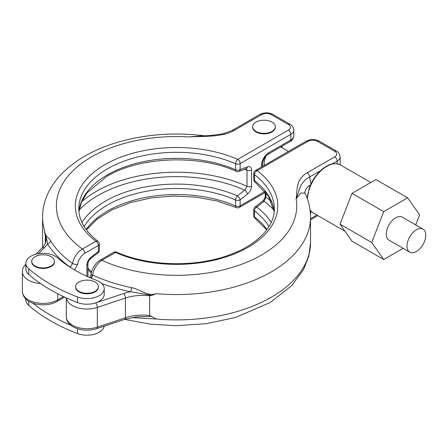 <?xml version="1.0" encoding="UTF-8"?>
<svg xmlns="http://www.w3.org/2000/svg" width="448" height="448" viewBox="0 0 448 448"><rect width="100%" height="100%" fill="white"/><g stroke="black" fill="none" stroke-linecap="round" stroke-linejoin="round"><path stroke-width="0.67" d="M78.938 291.334A11.379 6.569 0 0 0 91.342 292.757A11.379 6.569 0 0 0 98.364 286.686A11.379 6.569 0 0 0 95.032 282.044A11.379 6.569 0 0 0 82.628 280.616A11.379 6.569 0 0 0 75.606 286.686A11.379 6.569 0 0 0 78.938 291.334M75.606 286.686L75.606 287.218A11.379 6.569 0 0 0 78.938 291.866A11.379 6.569 0 0 0 91.342 293.289A11.379 6.569 0 0 0 98.364 287.218L98.364 286.686M51.139 256.698A11.379 6.569 180 0 1 54.471 261.346A11.379 6.569 180 0 1 47.449 267.417A11.379 6.569 180 0 1 35.045 265.994A11.379 6.569 180 0 1 31.713 261.346A11.379 6.569 180 0 1 38.735 255.276A11.379 6.569 180 0 1 51.139 256.698M54.471 261.346L54.471 261.878A11.379 6.569 180 0 1 47.449 267.949A11.379 6.569 180 0 1 35.045 266.521A11.379 6.569 180 0 1 31.713 261.878L31.713 261.346M416.394 251.479A13.278 7.666 -60 0 1 409.752 252.14A13.278 7.666 -60 0 1 407.719 241.5A13.278 7.666 -60 0 1 416.394 229.802A13.278 7.666 -60 0 1 423.03 229.141A13.278 7.666 -60 0 1 425.068 239.781A13.278 7.666 -60 0 1 416.394 251.479M409.752 252.14L389.026 240.173A13.278 7.666 -60 0 1 386.988 229.533A13.278 7.666 -60 0 1 395.662 217.834A13.278 7.666 -60 0 1 402.304 217.174L423.03 229.141M415.699 224.907L419.597 214.855L407.63 197.831L383.695 211.646L371.728 242.491L383.695 259.515L403.116 248.304M383.695 211.646L351.999 193.346L340.032 224.19L351.999 241.214L383.695 259.515M371.728 242.491L340.032 224.19M407.63 197.831L375.928 179.53L351.999 193.346M310.744 184.783L309.131 188.406L307.311 198.688M310.862 211.154L310.492 214.967M304.825 193.15L304.786 192.472L305.043 193.178L300.866 193.01L296.117 198.856C297.59 189.991 295.406 179.665 307.154 172.777A3.45 1.994 60 0 1 309.596 176.999C298.978 183.131 299.802 190.238 296.117 198.856A120.182 69.39 0 0 1 234.321 266.784A120.182 69.39 0 0 1 101.898 260.31C96.998 263.687 93.884 268.582 92.562 274.999A3.45 1.77 -65 0 1 91.106 278.158M320.617 170.638L309.596 176.999L310.862 183.512M89.41 277.614L91.118 274.876L92.562 274.999A133.7 77.19 0 0 0 131.628 287.65C139.787 289.139 147.773 296.862 156.234 293.658L151.822 295.394L149.621 295.786L149.621 315.498L156.234 318.998L132.227 317.61M268.979 226.542A97.77 56.448 0 0 0 254.47 210.857A3.45 1.994 180 0 1 253.77 209.658L253.77 215.684A3.45 1.994 0 0 0 254.47 216.888A97.77 56.448 180 0 1 266.974 229.51M66.293 297.914L66.293 316.786C66.209 320.55 68.471 323.893 73.069 326.81C80.338 330.551 88.211 331.173 96.695 328.675L124.813 319.306L136.931 316.814L151.822 316.389M307.154 172.777L334.701 156.873A6.899 3.982 0 0 0 334.701 151.239L317.632 141.383A6.899 3.982 0 0 0 307.877 141.383L257.219 170.632A3.45 1.994 -120 0 0 255.494 170.464A3.45 3.45 0 0 0 253.77 173.449L253.77 179.474A3.45 1.994 0 0 0 254.47 180.678A97.77 56.448 180 0 1 274.187 211.714M101.898 260.31A3.45 1.994 -120 0 0 100.173 260.137L113.691 252.33A3.45 1.994 -120 0 1 115.416 252.504L101.898 260.31M25.85 263.284L25.85 268.918A17.242 9.957 0 0 0 28.706 274.406A172.43 99.551 0 0 0 77.476 302.562A17.242 9.957 0 0 0 95.609 302.882A17.242 9.957 0 0 0 104.227 294.258L104.227 288.624A17.242 9.957 0 0 0 99.176 281.585A17.242 9.957 0 0 0 96.494 280.319A137.945 79.643 180 0 1 57.478 257.796A17.242 9.957 0 0 0 55.283 256.245A17.242 9.957 0 0 0 36.495 254.089A17.242 9.957 0 0 0 25.85 263.284A17.242 9.957 0 0 0 28.706 268.772A172.43 99.551 0 0 0 77.476 296.934A17.242 9.957 0 0 0 95.15 297.394A17.242 9.957 0 0 0 104.227 288.624M151.822 295.394L130.491 291.738A137.077 79.139 180 0 1 101.802 283.534M273.952 210.011A110.953 64.058 -0 0 0 264.118 201.354L256.743 207.094A100.615 58.089 180 0 1 271.191 222.449M265.944 192.662L265.944 197.254A3.45 1.994 180 0 1 265.205 196.022C265.199 196.93 264.454 199.769 262.472 201.191L262.472 201.191A3.45 1.618 -127.9 0 1 264.118 201.354L265.944 197.254A113.803 65.705 180 0 1 271.449 201.65M41.664 268.397A8.966 5.174 0 0 0 44.52 268.397M85.557 293.737A8.966 5.174 0 0 0 88.413 293.737M71.232 267.926A3.45 1.994 -120 0 0 70.37 267.243A137.077 79.139 180 0 1 47.46 243.802C47.18 240.61 46.323 237.227 44.89 233.66L44.134 228.934C45.601 237.871 47.348 235.766 50.641 240.89A3.45 2.654 -31.7 0 1 47.46 243.802A37.934 21.902 180 0 1 44.391 247.705L38.394 253.708M50.641 240.89A133.7 77.19 0 0 0 72.548 263.446C73.931 257.062 77.207 252.263 82.387 249.043A3.45 1.994 60 0 1 84.823 253.271C81.038 255.746 78.635 259.386 77.616 264.191L74.654 269.987M87.92 263.721C88.189 261.548 89.096 259.823 90.653 258.546L90.653 258.546A3.45 1.618 52.1 0 0 90.972 257.236C88.458 259.409 87.102 262.035 86.912 265.126A3.45 1.994 0 0 0 87.92 263.721L87.92 276.774M81.934 222.449A100.615 58.089 180 0 1 105.414 201.113A100.615 58.089 180 0 1 237.35 195.894L244.714 190.148A3.45 1.618 52.1 0 1 247.52 194.057L240.15 199.802A3.45 1.994 180 0 1 235.626 199.982A97.77 56.448 0 0 0 84.146 226.542M246.316 168.666L247.01 170.212A3.45 1.994 0 0 0 251.58 170.055C251.39 167.188 250.034 166.118 247.52 166.852A3.45 2.307 -110.6 0 1 246.294 168.678L246.092 168.543M247.52 194.057C250.034 191.89 251.39 189.258 251.58 186.166L251.58 170.055M45.321 243.163L45.321 235.57L44.89 233.66M261.542 166.97L261.542 165.318A10.343 5.975 -60 0 1 268.862 152.65L290.808 139.978L290.808 134.344L240.15 163.593A3.45 1.994 -120 0 0 237.709 159.37A101.214 58.436 180 0 0 104.989 164.618A101.214 58.436 180 0 0 95.906 241.242L82.387 249.043A120.182 69.39 0 0 1 71.165 172.592A120.182 69.39 0 0 1 188.826 136.909L211.35 135.408L223.328 133.739L232.277 130.368A3.45 1.994 60 0 1 234.002 130.542C222.068 137.323 204.182 136.063 188.826 136.909L203.868 135.716C173.902 132.11 145.146 134.305 117.589 142.296C94.091 149.285 75.376 159.874 61.443 174.065C56.672 179.026 52.746 184.352 49.661 190.042C44.996 198.677 42.638 207.726 42.582 217.202L42.582 242.542A133.98 77.353 0 0 0 42.823 247.156M262.556 133.823A8.966 5.174 0 0 0 265.412 133.823M204.4 135.75L203.868 135.716M90.972 257.236L98.342 251.49A3.45 1.994 0 0 0 99.355 250.085L99.355 244.059A3.45 1.994 180 0 1 98.342 245.465L84.823 253.271M78.938 211.714A97.77 56.448 180 0 1 107.43 174.866A97.77 56.448 180 0 1 235.626 169.803A3.45 1.994 0 0 0 240.15 169.624L247.52 166.852M25.85 298.984L25.85 299.891A17.242 9.957 0 0 0 28.706 305.379A172.43 99.551 0 0 0 77.476 333.536A17.242 9.957 0 0 0 104.149 326.194M264.309 165.374A13.278 7.666 -60 0 1 264.174 163.598A13.278 7.666 -60 0 1 266.106 155.893M81.676 201.65A113.803 65.705 180 0 1 247.01 186.323L244.714 190.148A110.953 64.058 -0 0 0 98.106 195.401A110.953 64.058 -0 0 0 79.173 210.011M275.363 126.773L275.363 127.305A11.379 6.569 180 0 1 268.341 133.375A11.379 6.569 180 0 1 255.937 131.953A11.379 6.569 180 0 1 252.605 127.305L252.605 126.773A11.379 6.569 180 0 1 259.627 120.702A11.379 6.569 180 0 1 272.031 122.13A11.379 6.569 180 0 1 275.363 126.773A11.379 6.569 180 0 1 268.341 132.843A11.379 6.569 180 0 1 255.937 131.421A11.379 6.569 180 0 1 252.605 126.773M32.732 303.111A172.43 99.551 0 0 0 70.7 325.181M131.628 287.65A3.45 0.946 -78.4 0 1 130.491 291.738A37.934 21.902 180 0 0 123.721 293.507A3.45 1.406 71.6 0 1 125.446 298.049L97.334 307.418L97.334 327.13L125.446 317.761L125.446 298.049A34.485 19.908 0 0 1 149.621 295.786M77.616 264.191A3.45 1.551 9.2 0 1 72.548 263.446L70.258 267.31M309.131 188.406C311.511 181.821 315.101 176.126 319.894 171.326C325.842 165.738 332.651 161.482 340.57 165.01A27.591 15.926 120 0 0 319.945 171.746A27.591 15.926 120 0 0 307.317 198.559M304.842 192.674A20.692 11.945 180 0 1 310.537 184.906M310.083 210.196A27.591 15.926 120 0 0 312.984 212.794L310.094 210.28M310.542 218.691L316.865 215.04M156.234 318.998A133.98 77.353 0 0 0 310.542 242.542L310.542 217.202A133.98 77.353 180 0 1 156.234 293.658M262.472 201.191L255.102 206.937A3.45 1.618 -127.9 0 1 256.743 207.094A3.45 2.246 127.3 0 0 254.47 210.857L254.47 216.888A3.45 2.246 127.3 0 0 255.13 218.428L266.711 229.869M123.721 293.507L95.609 302.882A3.45 1.406 71.6 0 1 97.334 307.418A20.692 11.945 180 0 1 72.352 305.519A20.692 11.945 180 0 1 66.349 297.937M66.293 316.786A20.692 11.945 0 0 0 72.352 325.231A20.692 11.945 0 0 0 97.334 327.13A3.45 1.406 -108.4 0 1 96.695 328.675M253.77 173.449A3.45 1.994 0 0 0 254.47 174.653A3.45 2.246 127.3 0 1 257.219 170.632A101.214 58.436 180 0 1 248.136 247.257A101.214 58.436 180 0 1 115.416 252.504A3.45 1.702 -66.4 0 1 116.794 252.162A3.45 3.45 0 0 0 113.691 252.33M124.813 319.306A3.45 1.406 -108.4 0 0 125.446 317.761A34.485 19.908 180 0 1 149.621 315.498M340.172 164.791L340.172 156.873A10.343 5.975 180 0 1 337.142 161.095L332.102 164.002M337.142 163.794L337.142 161.095A3.45 1.994 60 0 0 334.701 156.873M334.701 151.239A3.45 1.994 -60 0 1 336.426 151.071C338.313 151.771 339.562 153.703 340.172 156.873M317.632 141.383A3.45 1.994 -60 0 1 319.357 141.215L336.426 151.071M307.877 141.383A3.45 1.994 -120 0 0 306.152 141.215C310.554 139.048 314.955 139.048 319.357 141.215M116.794 252.162C147.218 265.843 192.27 267.557 225.613 256.245C255.926 246.49 274.786 227.147 274.333 208.751A97.77 56.448 0 0 0 254.47 174.653L254.47 180.678A3.45 2.246 -52.7 0 0 255.13 182.218L268.61 196.403L274.182 211.764M265.205 196.022L265.205 191.75M28.706 268.772L28.706 274.406M77.476 296.934L77.476 302.562M57.725 293.776L57.725 299.891L63.431 296.593M86.912 276.315L86.912 265.126M90.653 258.546L98.022 252.806A3.45 1.618 52.1 0 0 98.342 251.49L98.342 245.465A3.45 1.994 60 0 0 95.906 241.242A3.45 2.246 -52.7 0 1 97.994 241.315C85.238 231.314 78.842 220.461 78.792 208.751A97.77 56.448 0 0 1 133.067 158.2A97.77 56.448 0 0 1 235.626 163.772A3.45 1.702 113.6 0 1 237.709 159.37L288.366 130.122A6.899 3.982 0 0 0 288.366 124.494L271.298 114.638A6.899 3.982 0 0 0 261.542 114.638L234.002 130.542M86.15 229.51A97.77 56.448 180 0 1 235.626 206.007L235.626 199.982A3.45 1.702 113.6 0 1 237.35 195.894A3.45 1.618 52.1 0 1 240.15 199.802L240.15 205.828A3.45 1.994 180 0 1 235.626 206.007A3.45 1.702 113.6 0 0 236.331 207.581A3.45 3.45 0 0 0 239.434 207.407A3.45 1.994 60 0 0 240.15 205.828L264.986 191.492M78.943 211.764L81.424 202.238L86.957 192.954L106.714 176.445C139.591 156.582 198.912 154.207 236.331 171.371A3.45 1.702 -66.4 0 1 235.626 169.803L235.626 163.772A3.45 1.994 180 0 0 240.15 163.593L240.15 169.624A3.45 2.302 -110.6 0 1 238.924 171.444L246.294 168.678M40.594 283.59A20.692 11.945 180 0 1 22.4 271.734L22.4 291.441A20.692 11.945 0 0 0 35.174 302.478A20.692 11.945 0 0 0 57.725 299.891A3.45 1.994 -120 0 1 57.008 301.47C45.382 308.325 22.798 304.522 22.4 291.441M44.391 247.705A3.45 2.436 45 0 0 41.95 248.086C44.761 245.123 46.122 242.284 46.026 239.574A34.485 19.908 0 0 0 45.321 235.57M44.134 228.934A133.98 77.353 180 0 1 42.582 217.202M268.862 152.65A3.45 1.994 60 0 1 268.145 154.23L290.091 141.557A3.45 1.994 60 0 0 290.808 139.978A10.343 5.975 0 0 0 293.838 135.755L293.838 130.122A10.343 5.975 180 0 1 290.808 134.344A3.45 1.994 -120 0 0 288.366 130.122M232.277 130.368L259.823 114.464A3.45 1.994 60 0 1 261.542 114.638M259.823 114.464C264.219 112.297 268.621 112.297 273.022 114.464A3.45 1.994 120 0 0 271.298 114.638M273.022 114.464L290.091 124.32A3.45 1.994 120 0 0 288.366 124.494M28.706 301.19L28.706 305.379M261.542 165.318A3.45 1.994 0 0 0 262.556 163.912C262.965 159.846 264.83 156.615 268.145 154.23M91.353 273.078A100.615 58.089 180 0 1 87.92 269.674M251.58 186.166A3.45 1.994 0 0 1 247.01 186.323L247.01 170.212A113.803 65.705 -0 0 0 244.804 169.232M77.476 328.742L77.476 333.536M92.294 274.865A3.45 1.994 -60 0 1 90.625 277.956M340.57 165.01L370.826 182.476M310.542 242.542L308.734 256.435L303.464 269.702L291.682 285.678L270.222 302.506L235.536 317.447L206.59 323.663L176.07 325.724L149.811 324.094L124.594 319.379M310.542 217.202C310.509 208.902 308.678 200.894 305.043 193.178M310.542 219.856L317.878 215.622M253.77 215.684A3.45 3.45 0 0 0 255.13 218.428M255.494 170.464L306.152 141.215M91.118 274.876L91.118 274.876C91.022 273.006 92.008 270.133 94.08 266.252C97.205 261.99 96.69 262.64 100.173 260.137M253.77 179.474A3.45 3.45 0 0 0 255.13 182.218M255.102 206.937A3.45 3.45 0 0 0 253.77 209.658M42.582 242.542L42.784 247.195M290.091 124.32C291.967 125.003 293.216 126.935 293.838 130.122M86.414 229.869L97.238 219.01L112.252 209.698L130.665 202.507L151.486 197.859L173.617 196.028L195.905 197.098L217.185 201.023L236.331 207.581M265.205 192.534L239.434 207.407M25.721 264.314C23.414 266.812 22.31 269.282 22.4 271.734M41.95 248.086L35.762 254.274M64.551 297.114L57.008 301.47M288.445 151.441L280.711 146.972M262.556 166.387L262.556 163.912M290.091 141.557C291.967 140.874 293.216 138.942 293.838 135.755M91.594 271.986L87.92 267.994M98.022 252.806A3.45 3.45 0 0 0 99.355 250.085M236.331 171.371A3.45 3.45 0 0 0 238.924 171.444M282.352 147.924A18.967 18.967 0 0 0 281.859 146.311M99.355 244.059A3.45 3.45 0 0 0 97.994 241.315M312.984 212.794L345.022 231.291"/></g></svg>
